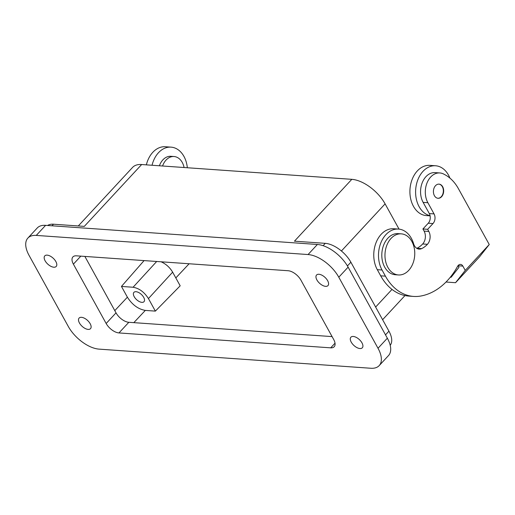 <?xml version="1.0" encoding="UTF-8"?>
<svg xmlns="http://www.w3.org/2000/svg" width="515" height="515" viewBox="0 0 515 515"><rect width="100%" height="100%" fill="white"/><g stroke="black" fill="none" stroke-linecap="round" stroke-linejoin="round"><path stroke-width="0.77" d="M323.105 245.687L325.274 243.344L294.458 241.174L351.816 179.329L141.651 164.53A29.754 15.328 42.8 0 0 132.587 167.401L78.286 225.956M141.651 164.53L84.299 226.381L53.489 224.212A22.885 11.794 -137.2 0 0 47.605 225.486M318.94 274.27A7.783 4.011 -137.2 0 0 316.571 275.016A7.783 4.011 -137.2 0 0 318.051 281.647A7.783 4.011 -137.2 0 0 325.609 286.353A7.783 4.011 -137.2 0 0 327.978 285.6A7.783 4.011 -137.2 0 0 326.491 278.976A7.783 4.011 -137.2 0 0 318.94 274.27M144.091 260.59L121.45 286.43L133.076 287.248C139.179 288.297 144.303 292.076 148.442 298.578L155.363 311.118L145.32 310.41C138.2 309.187 132.226 304.783 127.392 297.194L114.787 310.622M351.816 179.329A29.754 15.328 42.8 0 1 385.104 203.869L399.048 229.124M155.363 311.118L180.179 285.819L172.641 272.165C169.828 267.433 165.972 263.976 161.079 261.787M134.215 296.698A6.869 3.534 42.8 0 1 133.919 292.366A6.869 3.534 42.8 0 1 138.651 292.514A6.869 3.534 42.8 0 1 143.698 297.367A6.869 3.534 42.8 0 1 143.988 301.7A6.869 3.534 42.8 0 1 139.262 301.545A6.869 3.534 42.8 0 1 134.215 296.698M121.45 286.43L127.392 297.194M390.203 345.282A22.885 11.794 42.8 0 0 388.941 331.164L350.882 262.225A22.885 11.794 42.8 0 0 325.274 243.344M353.264 336.456A7.783 4.011 -137.2 0 0 350.895 337.203A7.783 4.011 -137.2 0 0 352.382 343.827A7.783 4.011 -137.2 0 0 359.934 348.539A7.783 4.011 -137.2 0 0 362.309 347.786A7.783 4.011 -137.2 0 0 360.822 341.162A7.783 4.011 -137.2 0 0 353.264 336.456M379.188 365.611L388.529 355.543A27.462 14.15 -137.2 0 0 387.351 338.207L348.121 267.137A27.462 14.15 -137.2 0 0 317.388 244.477L45.603 225.345A27.462 14.15 -137.2 0 0 37.235 227.991L27.894 238.059A27.462 14.15 -137.2 0 0 29.072 255.401L68.302 326.465A27.462 14.15 -137.2 0 0 99.035 349.125L370.826 368.257A27.462 14.15 -137.2 0 0 379.188 365.611A27.462 14.15 -137.2 0 0 378.016 348.269L338.786 277.205A27.462 14.15 -137.2 0 0 308.054 254.545L36.262 235.413A27.462 14.15 -137.2 0 0 27.894 238.059M106.154 323.497L73.394 264.156A11.446 5.897 42.8 0 1 72.905 256.927A11.446 5.897 42.8 0 1 76.387 255.826L288.13 270.736A11.446 5.897 42.8 0 1 300.934 280.173L333.694 339.514A11.446 5.897 42.8 0 1 334.184 346.743A11.446 5.897 42.8 0 1 330.701 347.844L118.959 332.935A11.446 5.897 42.8 0 1 106.154 323.497L116.023 312.856A11.446 5.897 42.8 0 0 128.827 322.293L332.085 336.604M84.872 256.425L116.023 312.856M53.824 267.214A7.783 4.011 -137.2 0 0 56.193 266.467A7.783 4.011 -137.2 0 0 54.706 259.843A7.783 4.011 -137.2 0 0 47.148 255.137A7.783 4.011 -137.2 0 0 44.779 255.884A7.783 4.011 -137.2 0 0 46.266 262.508A7.783 4.011 -137.2 0 0 53.824 267.214M81.479 317.317A7.783 4.011 -137.2 0 0 79.11 318.07A7.783 4.011 -137.2 0 0 80.598 324.695A7.783 4.011 -137.2 0 0 88.149 329.4A7.783 4.011 -137.2 0 0 90.518 328.654A7.783 4.011 -137.2 0 0 89.031 322.03A7.783 4.011 -137.2 0 0 81.479 317.317M455.543 282.709L479.555 256.818L489.25 244.522L465.245 270.414L455.543 282.709L446.003 282.033M184.087 167.523A16.023 11.562 94 0 0 182.252 162.444A16.023 11.562 94 0 0 174.044 156.528A16.023 11.562 94 0 0 162.56 166.004M391.04 238.419A20.6 14.864 94 0 0 385.497 260.777A20.6 14.864 94 0 0 398.417 274.952A20.6 14.864 94 0 0 408.691 270.394A20.6 14.864 94 0 0 414.234 248.037A20.6 14.864 94 0 0 401.314 233.862A20.6 14.864 94 0 0 391.04 238.419M450.316 277.218L451.108 277.27L458.968 267.304L458.118 265.766A4.577 3.302 94 0 0 458.047 265.637M416.79 248.333A9.154 6.605 94 0 0 416.867 248.301L421.611 248.629A9.154 6.605 94 0 1 419.12 249.112A9.154 6.605 94 0 1 413.616 243.769A25.177 18.173 94 0 0 398.475 229.072L393.73 228.737A25.177 18.173 94 0 0 376.137 242.449A25.177 18.173 94 0 0 377.295 269.673L380.688 275.821A54.925 39.642 94 0 0 408.846 296.093L413.584 296.428A54.925 39.642 94 0 0 420.607 296.061A72.319 52.202 94 0 0 457.59 266.319A4.577 3.302 94 0 1 460.513 264.407A4.577 3.302 94 0 1 462.863 266.101L465.245 270.414M416.867 248.301A25.634 18.501 94 0 0 422.68 243.968A9.154 6.605 94 0 0 424.096 231.106L422.918 228.975L428.255 223.22A6.869 4.957 94 0 0 430.083 215.708A6.869 4.957 94 0 0 429.31 213.577L423.13 202.382A18.308 13.216 94 0 1 422.287 182.587A18.308 13.216 94 0 1 435.091 172.615L439.829 172.95A18.308 13.216 94 0 0 427.032 182.922A18.308 13.216 94 0 0 427.875 202.717L434.055 213.912L429.31 213.577M398.475 229.072A25.177 18.173 94 0 0 380.875 242.784A25.177 18.173 94 0 0 382.033 270.008L385.432 276.156A54.925 39.642 94 0 0 413.584 296.428M401.314 233.862L398.153 233.636A20.6 14.864 94 0 0 387.879 238.194A20.6 14.864 94 0 0 382.336 260.558A20.6 14.864 94 0 0 395.256 274.733L398.417 274.952M435.503 185.703A7.094 5.118 94 0 0 433.598 193.408A7.094 5.118 94 0 0 438.046 198.288A7.094 5.118 94 0 0 441.587 196.717A7.094 5.118 94 0 0 443.492 189.018A7.094 5.118 94 0 0 439.044 184.132A7.094 5.118 94 0 0 435.503 185.703M439.829 172.95A18.308 13.216 94 0 1 443.859 174.141L445.05 174.785A45.771 33.037 94 0 1 458.434 188.696L489.25 244.522M421.611 248.629A25.634 18.501 94 0 0 427.424 244.303A9.154 6.605 94 0 0 428.834 231.441L427.656 229.31L432.993 223.555A6.869 4.957 94 0 0 434.055 213.912M437.885 198.275A7.094 5.118 94 0 0 441.265 196.698A7.094 5.118 94 0 0 443.196 189.102A7.094 5.118 94 0 0 438.883 184.125M449.898 178.093A25.177 18.173 94 0 0 448.475 175.055A25.177 18.173 94 0 0 435.568 165.766A25.177 18.173 94 0 0 417.974 179.478A25.177 18.173 94 0 0 419.133 206.702A25.177 18.173 94 0 0 430.083 215.708M435.568 165.766L429.883 165.367A25.177 18.173 94 0 0 412.283 179.078A25.177 18.173 94 0 0 413.442 206.296A25.177 18.173 94 0 0 426.349 215.592L430.115 215.856M427.656 229.31L422.918 228.975M187.331 167.748A25.177 18.173 94 0 0 183.958 156.431A25.177 18.173 94 0 0 171.051 147.142L165.367 146.743A25.177 18.173 94 0 0 146.357 164.864M171.051 147.142A25.177 18.173 94 0 0 152.047 165.264M174.044 156.528L170.883 156.309A16.023 11.562 94 0 0 159.399 165.785M52.015 225.795L53.489 224.212M145.32 310.41L133.829 322.648M189.121 263.764L175.821 277.926M347.432 265.946L350.882 262.225M388.941 331.164L385.51 334.859M118.959 332.935L128.827 322.293M73.394 264.156L80.823 256.142M156.689 261.478L133.076 287.248M172.641 272.165L148.442 298.578M330.701 347.844L335.02 343.183M45.603 225.345L36.262 235.413M348.121 267.137L338.786 277.205M317.388 244.477L308.054 254.545M387.351 338.207L378.016 348.269M341.419 250.985L385.104 203.869M375.635 307.056L391.999 289.411M385.432 276.156L380.688 275.821M382.033 270.008L377.295 269.673M432.993 223.555L428.255 223.22M428.834 231.441L424.096 231.106M427.424 244.303L422.68 243.968M427.875 202.717L423.13 202.382M458.118 265.766L462.863 266.101M382.606 319.693L404.99 295.559"/></g></svg>
